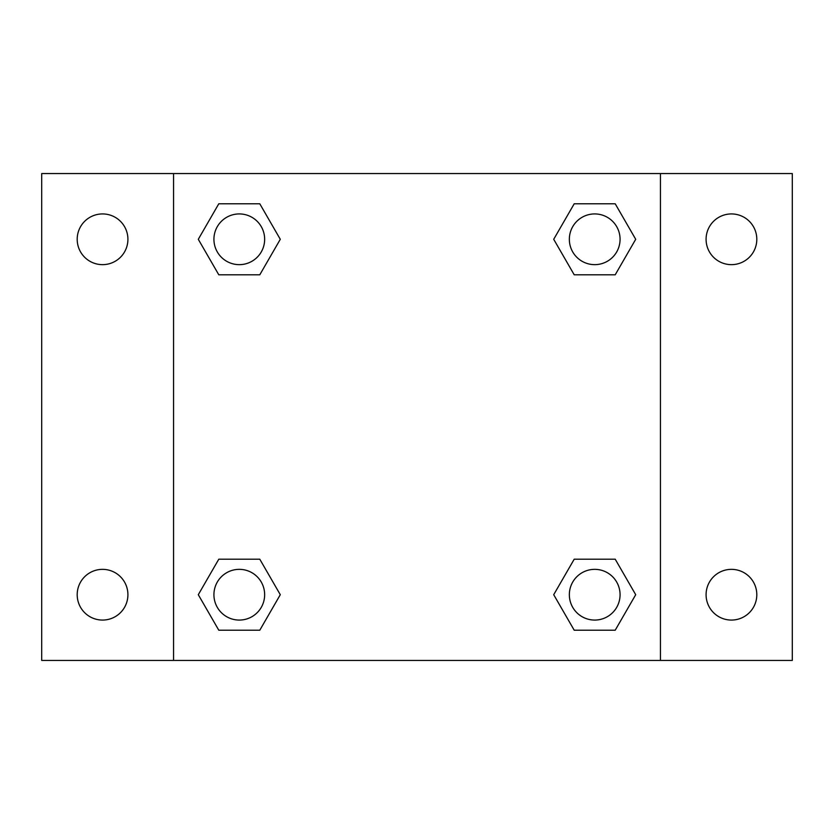 <?xml version="1.0" encoding="UTF-8"?>
<svg xmlns="http://www.w3.org/2000/svg" width="834" height="834" viewBox="0 0 834 834"><rect width="100%" height="100%" fill="white"/><g stroke="black" fill="none" stroke-linecap="round" stroke-linejoin="round"><path stroke-width="1.25" d="M41.7 173.566L792.3 173.566L792.3 660.434L41.7 660.434L41.7 173.566M731.439 213.931A25.354 25.354 0 0 1 756.803 239.295A25.354 25.354 0 0 1 731.439 264.649A25.354 25.354 0 0 1 706.085 239.295A25.354 25.354 0 0 1 731.439 213.931M731.439 569.351A25.354 25.354 0 0 1 756.803 594.705A25.354 25.354 0 0 1 731.439 620.069A25.354 25.354 0 0 1 706.085 594.705A25.354 25.354 0 0 1 731.439 569.351M102.561 569.351A25.354 25.354 0 0 1 127.915 594.705A25.354 25.354 0 0 1 102.561 620.069A25.354 25.354 0 0 1 77.197 594.705A25.354 25.354 0 0 1 102.561 569.351M102.561 213.931A25.354 25.354 0 0 1 127.915 239.295A25.354 25.354 0 0 1 102.561 264.649A25.354 25.354 0 0 1 77.197 239.295A25.354 25.354 0 0 1 102.561 213.931M218.789 559.207L259.791 559.207L280.287 594.705L259.791 630.212L218.789 630.212L198.294 594.705L218.789 559.207L259.791 559.207L218.789 559.207M574.209 203.788L615.211 203.788L635.706 239.295L615.211 274.793L574.209 274.793L553.713 239.295L574.209 203.788L615.211 203.788L574.209 203.788M173.566 660.434L173.566 173.566M660.434 173.566L660.434 660.434M218.789 203.788L259.791 203.788L280.287 239.295L259.791 274.793L218.789 274.793L198.294 239.295L218.789 203.788L259.791 203.788L218.789 203.788M574.209 559.207L615.211 559.207L635.706 594.705L615.211 630.212L574.209 630.212L553.713 594.705L574.209 559.207L615.211 559.207L574.209 559.207M615.211 630.212L574.209 630.212L615.211 630.212M620.069 594.705A25.354 25.354 0 0 0 582.028 572.75A25.354 25.354 0 0 0 582.028 616.67A25.354 25.354 0 0 0 620.069 594.705M259.791 630.212L218.789 630.212L259.791 630.212M264.649 594.705A25.354 25.354 0 0 0 226.608 572.75A25.354 25.354 0 0 0 226.608 616.67A25.354 25.354 0 0 0 264.649 594.705M615.211 274.793L574.209 274.793L615.211 274.793M620.069 239.295A25.354 25.354 0 0 0 582.028 217.33A25.354 25.354 0 0 0 582.028 261.25A25.354 25.354 0 0 0 620.069 239.295M259.791 274.793L218.789 274.793L259.791 274.793M264.649 239.295A25.354 25.354 0 0 0 226.608 217.33A25.354 25.354 0 0 0 226.608 261.25A25.354 25.354 0 0 0 264.649 239.295"/></g></svg>

